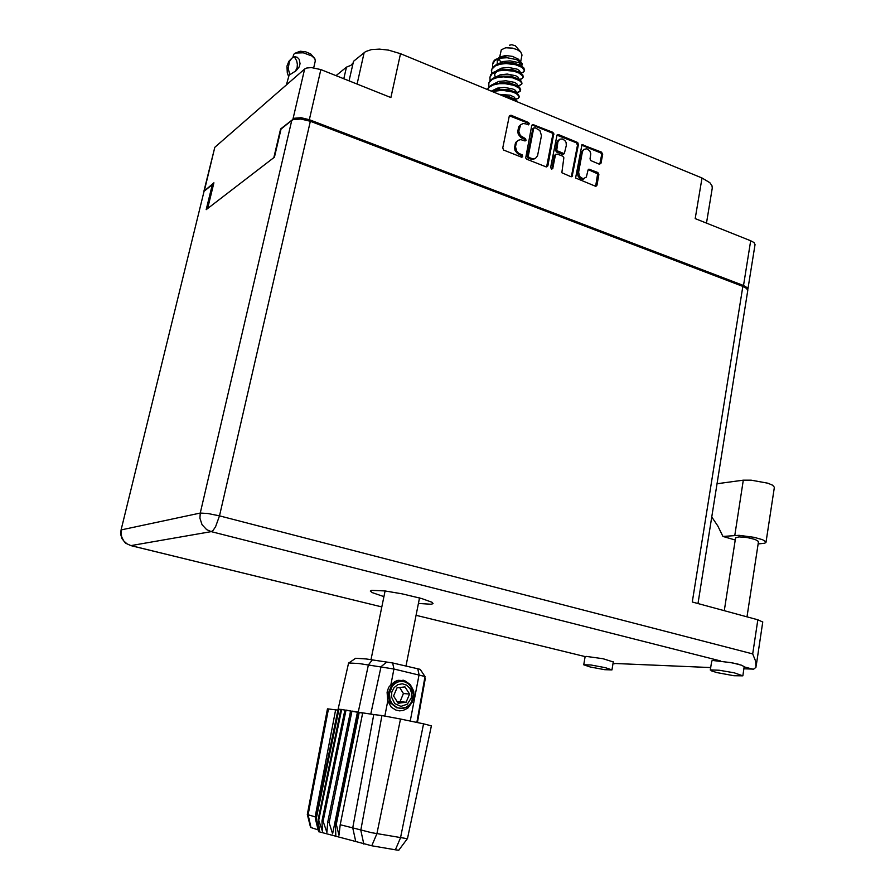 <?xml version="1.0" encoding="UTF-8"?>
<svg xmlns="http://www.w3.org/2000/svg" width="895" height="895" viewBox="0 0 895 895"><rect width="100%" height="100%" fill="white"/><g stroke="black" fill="none" stroke-linecap="round" stroke-linejoin="round"><path stroke-width="1.34" d="M353.156 62.728L350.963 65.279L346.432 67.103L343.792 78.738M583.864 149.364L581.47 152.072L577.499 173.764L578.204 176.438L580.005 178.485L582.287 179.257L584.379 178.631M578.573 172.209L579.479 176.438L583.104 178.765L586.382 177.053L587.981 170.117L588.966 169.177L597.815 172.489L598.912 174.536L596.931 185.31L595.824 186.384L575.597 178.038L581.929 144.666L601.574 152.195L602.626 154.443L600.981 163.27L599.37 164.188L590.7 160.518L590.073 158.818L590.789 153.783L589.749 150.919L586.863 148.805L583.909 149.331L582.455 151.557L578.573 172.209L577.588 172.701M551.477 169.032L552.808 168.349L555.415 154.869L557.272 154.007L562.776 156.222L563.839 157.688L561.791 172.713L570.775 176.673L572.185 176.382L578.45 144.61L577.7 142.562L558.446 134.619L556.992 135.033L550.593 167.376L551.477 169.032M551.745 169.11L552.83 168.26M747.705 289.812L747.157 287.619L743.544 285.561L750.715 240.699L695.146 218.581L702.004 178.004L709.88 182.737L712.017 185.668L712.275 188.23M349.061 80.841L353.469 61.33L365.596 51.574L371.503 49.583L379.446 49.08L388.508 50.12L400.501 53.689L390.925 97.499L320.913 69.631L309.368 119.717L301.022 117.726L294.298 118.218L280.582 128.947L273.87 157.565M545.95 166.85L547.863 165.866L553.815 133.601L552.618 132.247L532.749 124.472L531.787 125.501L525.689 157.956L526.719 159.232L545.95 166.85M525.645 123.879L522.982 123.555L520.61 124.808L518.72 131.229L520.331 135.637L525.555 138.736L525.98 140.437L524.996 141.018L520.789 139.665L518.25 140.314L516.46 142.462L515.52 146.802L516.717 151.322L518.597 153.235L522.367 154.969L522.68 156.86L521.539 157.196L503.561 149.98L502.789 147.876L509.4 115.69L510.989 115.287L528.542 122.458L529.258 123.622L528.598 124.819L525.645 123.879M521.091 124.383L518.999 126.273L518.406 127.873L519.346 127.325M518.406 127.873L517.78 131.766L518.339 134.407L520.868 137.539L521.998 138.143L522.937 137.606M525.018 141.018L524.649 139.307L521.998 138.143M517.948 140.526L515.8 142.45L515.196 144.073L516.135 143.536M515.196 144.073L514.569 147.988L515.128 150.628L517.657 153.761L519.738 153.839M521.819 157.251L521.461 155.517L518.798 154.354M528.207 124.864L527.547 122.973L509.344 115.768M546.61 166.962L552.853 134.138L551.835 132.863L532.033 124.976M535.009 127.683L533.644 128.444L528.24 156.189L529.034 157.52L532.872 158.851L535.59 158.27L537.571 155.741L541.497 135.626L539.92 130.592L535.009 127.683M533.991 127.828L532.838 128.611L533.644 128.444M532.704 128.981L527.3 156.558L528.095 158.035L529.169 157.576M528.218 158.091L532.145 159.377L534.93 158.594M571.301 176.751L577.465 145.124L576.223 142.775L577.197 142.26M555.873 154.186L554.385 155.607L551.868 168.763M566.334 145.46L566.054 142.45L564.834 140.459L562.351 138.949L559.856 139.206L557.932 141.723L556.712 150.628L564.297 153.66L566.334 145.46M559.297 139.564L557.406 141.153L556.891 142.551L557.853 142.025M556.891 142.551L555.493 150.349L556.6 152.027L557.742 151.591M556.768 152.105L562.217 154.287L563.47 154.063M576.223 142.775L556.947 135.089M595.622 186.395L597.659 173.831L588.228 169.647M599.74 164.232L601.653 154.757L601.037 153.056L581.47 145.057M207.696 208.513L213.939 182.804L203.915 191.351M750.715 240.699L753.993 242.567L755.011 244.715M292.989 118.923L304.613 69.038L306.795 67.964L311.303 67.539L320.913 69.631M203.959 191.138L214.789 147.339L204.44 190.49M758.099 543.903L764.442 543.276L765.851 542.639L765.907 541.777L762.529 539.73L754.138 537.324L739.013 535.322L722.891 536.396L717.756 525.88L711.738 517.008M774.32 487.26L772.665 485.213L767.753 483.155L751.073 480.123L743.309 480.212L717.029 483.792M590.308 667.032L604.64 669.717L611.934 669.952L605.4 667.681L590.968 664.974L583.697 664.739L590.308 667.032M613.299 661.92L603.04 658.698L586.124 656.359L585.095 656.65L583.708 664.694M716.861 672.548L733.878 675.68L742.861 675.803L734.224 672.872L719.244 670.221L710.496 669.885L711.603 670.959L716.861 672.548M744.237 666.652L741.474 665.153L731.998 662.803L712.946 660.488L711.738 660.924L710.317 670.042M738.33 664.247L729.783 662.378M418.424 603.465L431.088 604.237L433.035 603.633L432.207 602.391L421.69 598.475L402.123 593.832L384.861 590.98L371.593 590.342L370.34 591.08L372.219 592.635L383.91 596.607M724.29 610.681L735.6 537.817L739.057 536.877L747.303 537.571L755.167 539.417L758.468 541.497M743.913 668.822L753.702 669.147L755.895 667.312L755.704 661.36L752.65 653.909L757.785 619.754L762.775 622.025M121.026 530.008L204.038 191.25L121.015 530.053L120.724 534.427L121.921 538.611L125.58 543.12L130.894 545.603L381.807 606.877M720.62 660.946L211.22 531.641L212.988 530.522L215.605 526.674L219.443 515.833L207.819 513.473L200.256 513.07L291.804 120.4L293.28 119.594L300.865 119.046L310.296 121.295L742.839 286.355L746.575 288.369L747.761 290.64M613.377 663.463L710.708 667.525M292.922 57.269L293.739 54.271L295.372 53.04L303.293 52.76L311.997 56.027L314.917 58.801L315.297 60.871M294.254 56.665L297.285 57.269L299.109 59.238L300.105 63.69L299.299 66.823L296.156 70.739L289.141 75.158L289.801 74.374L288.224 68.523L289.443 61.576L291.759 58.276L294.254 56.665L296.67 60.849L297.397 64.306L297.106 67.662L295.193 71.466M295.999 52.816L300.217 51.272L305.587 51.809L310.677 53.957L314.257 57.906M291.446 58.611L288.872 61.33L286.959 66.118L287.329 72.965L288.347 75.65L289.141 75.158L286.422 84.891M520.7 51.966L515.24 45.723L511.817 44.75L509.445 45.22M521.975 55.166L520.733 51.988L517.22 49.639L512.332 48.05L505.709 47.748L501.357 49.74L499.589 57.302M519.066 64.697L520.208 63.534M521.226 62.393L518.227 59.07L512.488 56.385L505.653 55.512L500.596 56.821M495.259 59.529L493.425 61.587L492.563 64.339L494.655 60.726L499.488 58.119L495.259 59.529M523.273 76.646L522.702 74.677L519.917 72.551L509.624 69.62L499.533 69.899L492.731 72.618L490.74 74.777L489.878 77.507L491.959 73.938L498.705 70.862L504.769 70.213L514.032 71.276L519.033 73.01L522.982 76.22L522.467 78.402L519.301 79.577M520.644 89.836L519.492 87.318L514.535 84.633L502.666 82.709L492.127 84.656L489.006 86.759L487.417 89.522M487.506 89.556L489.263 87.195L493.346 84.924L498.929 83.727L505.272 83.638L514.077 85.372L519.581 88.392L520.241 91.145L516.393 92.733M517.959 102.119L516.46 100.318L512.779 98.338L503.795 96.28M507.04 97.611L513.103 99.379L516.93 101.694M518.037 78.894L518.809 78.838M492.821 67.17L492.563 64.339M515.084 92.006L516.214 91.95M490.158 80.349L489.878 77.507M491.31 70.481L492.597 67.416L495.964 64.854L501.021 63.243L506.917 62.739L512.936 63.265L519.85 65.245L523.642 67.651L524.582 70.067M491.489 73.748L491.769 69.262L495.114 66.051L500.059 64.227L506.111 63.567L515.363 64.63L522.199 67.438L524.436 70.817L523.441 72.092L520.733 73.021M488.614 83.671L489.901 80.639L493.145 78.167L498.056 76.578L504.086 76.03L515.811 77.954L520.745 80.628L521.964 83.235M488.815 86.96L488.95 82.732L492.407 79.297L497.363 77.518L503.415 76.869L512.701 77.921L519.559 80.673L521.662 82.821L521.774 84.13L517.847 86.155M491.254 91.111L499.097 89.455L509.602 90.294L517.31 93.304L519.335 96.447M492.228 91.514L502.319 90.238L512.477 91.961L516.214 93.561L519.089 96.235L518.317 98.338L514.916 99.334M495.774 59.26L506.078 56.161L501.95 56.497L498.75 57.817M521.382 66.062L522.333 64.82L521.964 63.288L516.482 59.641L507.085 57.683L499.488 58.119M499.309 58.712L500.003 60.882L502.453 63.019M492.183 90.753L497.34 88.135L504.444 87.408L512.992 89.019L515.486 90.417L516.225 91.916M499.678 89.299L497.788 88.023M494.98 77.395L500.171 74.8L507.241 74.106L515.688 75.762L518.138 77.171L518.854 78.715M497.765 64.093L503.001 61.52L510.027 60.86L518.373 62.549L520.789 63.992L521.483 65.559M498.269 89.522L508.427 89.534L515.229 92.14M501.357 76.142L511.056 76.209L517.702 78.738M504.444 62.818L513.674 62.952L520.14 65.38M502.52 95.754L508.74 96.537L513.987 98.853M499.813 82.821L509.747 82.866L516.471 85.428M494.387 75.057L495.763 72.652L498 71.029M502.9 69.474L512.365 69.575L518.932 72.047M497.094 64.35L497.463 60.838L500.462 57.951M498.929 94.266L510.161 95.161L514.088 96.996L514.86 97.958L514.457 99.088M493.581 84.063L498.761 81.467L505.843 80.751L514.345 82.385L516.818 83.783L517.545 85.305M495.248 77.149L494.588 74.43M496.367 70.739L501.592 68.154L508.64 67.472L517.03 69.15L519.469 70.582L520.174 72.137M497.922 64.037L497.262 61.274M400.02 681.442L395.411 682.583L391.585 685.626L388.452 692.819L388.698 698.234L390.813 703.09L396.809 707.811M416.846 722.444L425.035 676.486L393.957 669.035L390.914 684.753L394.964 681.498L398.096 680.312L404.629 680.625L410.089 684.485L413.714 691.231L414.094 696.344L412.293 702.15L408.411 706.323L403.332 708.426L397.772 708.001L393.319 705.338L390.41 701.367L389.023 696.433L389.37 691.365L391.395 686.767L394.729 683.388L398.935 681.654M362.609 713.046L340.894 709.355L318.016 819.898L318.743 820.111L322.446 831.22L322.01 820.995L323.117 821.274L326.865 832.395L327.648 822.371L329.08 822.706L332.604 833.76L334.629 823.959L336.296 824.329L339.004 835.203L340.201 824.754L362.654 712.823L373.763 714.546L352.697 827.864L371.548 832.641L407.438 838.682M363.873 844.052L360.763 830.224L381.941 715.564L400.49 718.976L376.896 833.637L371.794 845.753L318.698 831.735M398.812 850.194L395.377 849.814L400.49 837.787L423.581 723.865L431.334 725.811L407.438 838.704M340.894 709.355L338.12 709.243L315.42 818.768L318.217 829.699L316.125 819.249L319.515 830.314L318.016 819.898M318.228 829.855L310.576 827.439L307.298 814.495L327.469 708.885L328.454 708.929L308.104 814.819L315.778 817.068M315.499 818.422L315.152 816.878L335.614 709.813L337.963 710.037M425.293 678.231L424.812 677.716M412.293 702.15L407.818 708.191L402.94 710.518L399.416 710.798L395.959 710.071L391.339 707.263L387.781 700.986L384.872 716M349.207 662.759L355.639 658.261L366.021 658.955L392.681 662.982L393.957 669.035L358.984 663.486L348.614 662.938L338.142 709.232M392.681 662.982L420.169 669.37L424.957 676.396M336.296 824.329L359.186 712.308L362.643 712.912M390.914 684.753L388.665 687.416L387.11 692.126L387.781 700.986M340.201 824.754L352.697 827.864L355.774 841.535M307.298 814.517L308.104 814.819L310.979 827.606M399.808 708.471L406.151 707.229L409.675 704.622L412.315 700.852L413.814 694.196L413.087 689.709L411.085 685.928M403.276 680.245L405.905 682.326M402.873 680.166L405.39 682.102M409.921 688.4L406.598 685.111L402.291 683.769L397.816 684.664L394.091 687.628L391.842 692.07L391.529 697.115L394.717 703.627L400.904 706.368L407.37 704.186L411.297 698.033L411.599 693.01L409.921 688.4M411.588 702.161L413.266 694.151L410.85 686.599L408.344 683.836L405.234 682.035L401.754 681.352L398.219 681.856L394.952 683.545L392.256 686.252L389.426 693.513L390.142 700.125L392.469 704.108L395.982 706.837L394.661 706.423M389.951 703.325L387.457 699.868M395.982 706.837L392.569 704.365L390.175 700.863M391.484 686.633L395.478 683.176M130.323 545.469L381.807 606.899M211.22 531.641L206.655 529.594L202.035 524.683L199.921 518.194L200.256 513.07L121.463 529.784L121.082 532.693L121.742 537.034L123.778 540.904L126.967 543.869L130.939 545.592L211.22 531.641M516.247 91.771L516.091 92.577L518.809 92.163M518.988 79.398L521.259 79.084M518.742 79.263L518.887 78.559M521.393 66.006L521.516 65.402M514.77 99.155L517.578 98.73M517.545 85.976L520.029 85.618M520.431 72.842L522.49 72.562M514.759 99.244L514.927 98.394M517.422 85.909L517.567 85.159M520.073 72.629L520.196 71.98M336.028 75.65L346.432 67.103M702.004 178.004L400.501 53.689M304.613 69.038L215.013 147.116M743.544 285.561L309.368 119.717M722.891 536.396L735.254 540.054M757.785 619.754L692.327 602.022L742.839 286.355M213.413 184.963L212.305 184.571L204.038 191.25M291.804 120.4L280.974 129.137L274.407 157.151L206.208 209.665L212.305 184.571M381.941 715.564L373.763 714.546M423.581 723.865L400.49 718.976M329.08 822.706L352.003 711.044L357.519 712.006L334.629 823.959M350.583 710.809L327.648 822.371M350.538 710.977L346.052 710.071L323.117 821.274M344.933 709.903L322.01 820.995M344.899 710.071L341.633 709.444L318.743 820.111M340.861 709.522L338.959 709.176L316.148 819.261M338.612 709.164L315.823 819.126M335.614 709.813L328.454 708.929M395.377 849.814L371.794 845.753M357.474 712.185L332.604 833.76M406.162 702.284L409.586 694.095L405.032 686.89L397.022 687.83L393.565 696.019L398.152 703.257L406.162 702.284L400.054 701.658L403.455 693.547L409.586 694.095M397.346 701.982L400.054 701.658M403.455 693.547L399.651 687.517M357.127 84.04L364.198 52.525M517.892 130.48L518.832 129.932M524.224 139.038L525.164 138.501M514.681 146.69L515.609 146.165M521.035 155.249L521.975 154.723M510.139 115.88L511.067 115.321M527.401 122.906L528.341 122.358M552.92 135.145L553.882 134.619M546.923 166.246L547.885 165.743M532.771 125.087L533.711 124.539M551.656 132.784L552.618 132.247M527.323 156.424L528.274 155.909M530.567 159.019L531.518 158.505M557.619 135.212L558.581 134.675M577.465 145.124L578.45 144.61M571.636 176.024L572.61 175.543M554.385 155.607L555.347 155.103M555.515 149.745L556.477 149.23M562.082 154.242L563.056 153.727M581.403 152.374L582.388 151.87M588.809 169.748L589.794 169.256M596.652 172.892L597.647 172.399M597.882 175.219L598.878 174.738M595.958 185.657L596.954 185.187M582.086 145.169L583.07 144.643M600.4 152.62L601.395 152.116M601.63 154.947L602.626 154.443M600.042 163.539L601.037 163.035M734.739 535.389L743.309 480.212M585.151 656.572L416.085 615.257L585.162 656.55M613.053 663.363L614.731 663.777M753.031 669.18L744.192 666.932M310.296 121.295L219.443 515.833L752.65 653.909M335.849 836.534L335.379 824.116L358.268 712.14L368.36 664.884L372.354 659.906M410.29 721.057L419.061 674.718L417.696 668.699M370.787 714.132L381.069 666.697L386.875 661.942M318.049 829.81L316.886 824.619M533.677 159.198L534.628 158.695M563.033 154.298L564.007 153.783M583.283 179.145L584.267 178.664M712.342 187.793L706.457 223.079M755.033 244.548L747.929 289.208M611.934 669.952L613.299 661.864M742.861 675.803L744.248 666.585M758.479 541.419L747.023 616.834M762.786 621.958L756.197 666.048M613.041 663.385L614.652 663.777M747.795 290.472L697.966 603.543M766.042 542.213L774.343 487.115M313.697 67.751L315.353 60.625M419.542 597.871L405.983 666.025M522.02 54.942L520.666 61.71M523.318 76.411L523.15 77.227M520.689 89.612L520.532 90.429M524.627 69.832L524.459 70.649M522.009 83L521.841 83.828M519.38 96.224L519.212 97.052M385.051 591.013L371.033 659.693M318.721 831.813L317.423 826.7M425.304 678.164L417.394 722.556M398.778 850.239L407.382 838.727"/></g></svg>

